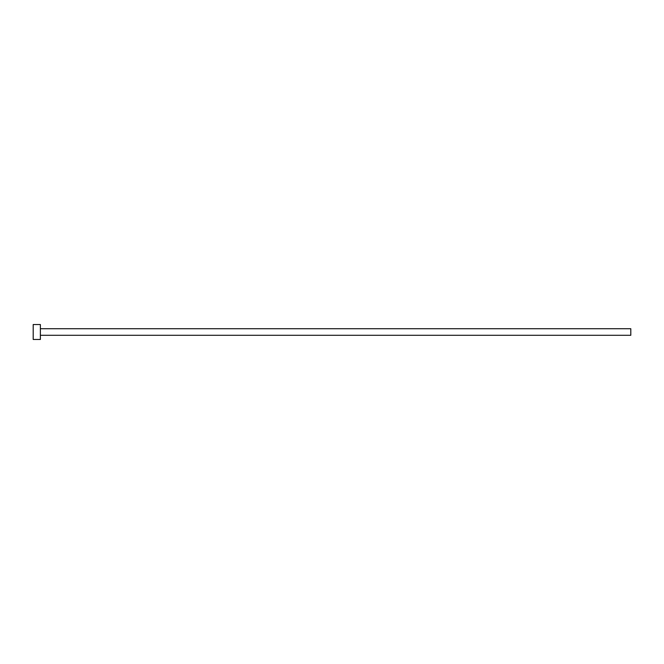 <?xml version="1.0" encoding="UTF-8"?>
<svg xmlns="http://www.w3.org/2000/svg" width="664" height="664" viewBox="0 0 664 664"><rect width="100%" height="100%" fill="white"/><g stroke="black" fill="none" stroke-linecap="round" stroke-linejoin="round"><path stroke-width="0.5" stroke-dasharray="3.32 2.49" d="M630.8 335.287L630.8 328.713M40.371 339.47L40.371 324.53M33.2 339.47L33.2 324.53M40.371 332L40.371 328.713L40.371 332"/><path stroke-width="1" d="M40.371 328.713L630.8 328.713L630.8 335.287L40.371 335.287M40.371 332L40.371 339.47L33.2 339.47L33.2 324.53L40.371 324.53L40.371 332"/></g></svg>

